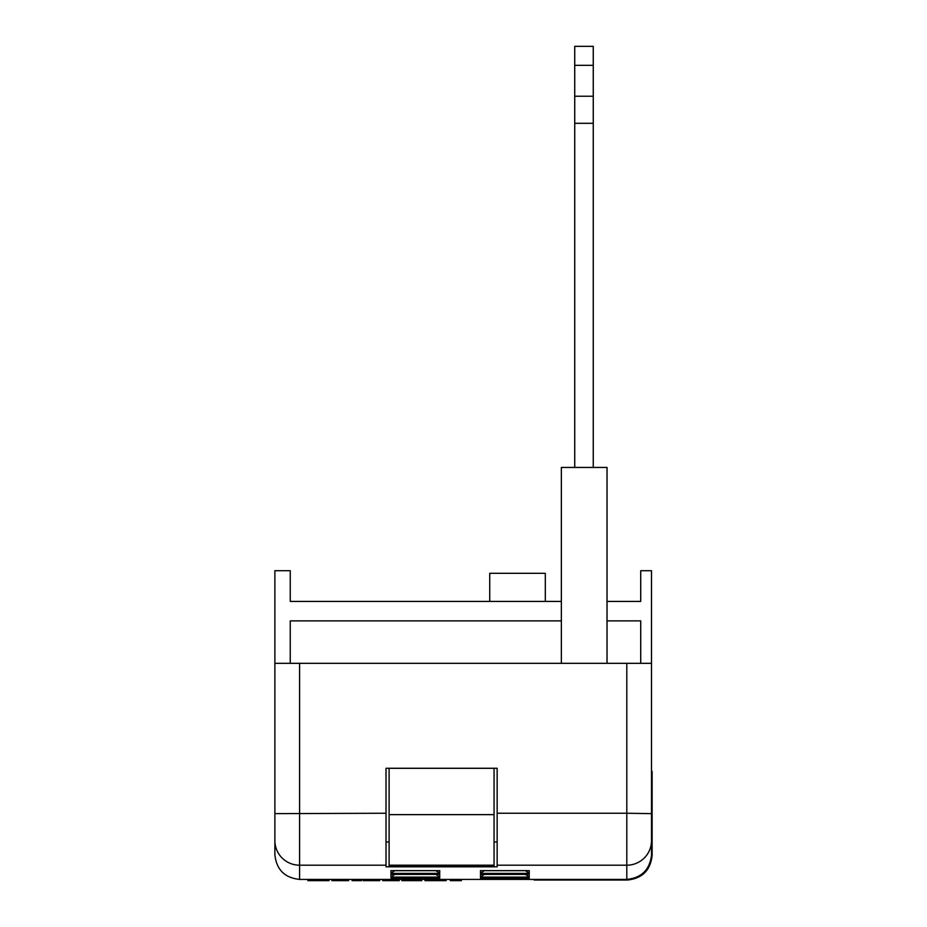 <?xml version="1.0" encoding="UTF-8"?>
<svg xmlns="http://www.w3.org/2000/svg" width="927" height="927" viewBox="0 0 927 927"><rect width="100%" height="100%" fill="white"/><g stroke="black" fill="none" stroke-linecap="round" stroke-linejoin="round"><path stroke-width="1.39" d="M389.108 865.204L389.108 866.664L494.056 866.664L494.056 814.636L389.108 814.636L389.108 865.204L494.056 865.204M389.108 768.286L389.108 814.636M494.056 814.636L494.056 768.286M607.023 663.326L607.023 467.44L561.345 467.44L561.345 663.326M574.728 65.342L593.257 65.342L593.257 46.35L574.728 46.35L574.728 467.44M593.257 65.342L593.257 123.314L574.728 123.314M593.257 96.234L574.728 96.234M593.257 123.314L593.257 467.44M386.014 841.983L389.108 841.983M494.056 841.983L497.15 841.983M651.496 663.326L651.496 813.639L626.803 813.246L626.803 663.326L651.496 663.326L651.496 570.719L640.719 570.719L640.719 601.426L607.023 601.426M424.972 879.41L424.972 880.65L439.085 880.65L439.734 879.41L299.583 879.41C284.682 877.846 276.455 869.607 274.879 854.717L274.879 570.719L290.244 570.719L290.244 601.426L561.345 601.426M651.496 813.639L651.496 840.638A24.693 24.577 180 0 1 626.803 865.204L626.803 879.41C641.403 877.939 649.63 869.92 651.496 855.366C649.63 869.92 641.403 877.939 626.803 879.41L439.734 879.41L436.617 878.089L439.734 879.41L439.734 878.066L438.877 878.066M386.014 813.246L386.014 768.286L497.15 768.286L497.15 866.803L386.014 866.803L386.014 813.246L274.879 813.639M497.15 865.204L626.803 865.204L626.803 813.246L497.15 813.246M626.803 663.326L299.583 663.326L299.583 879.41M651.496 840.638L651.496 855.366M561.345 620.881L290.244 620.881L290.244 663.326M640.719 663.326L640.719 620.881L607.023 620.881M274.879 663.326L299.583 663.326M640.719 595.493L640.719 601.426M290.244 601.426L290.244 595.493M534.195 879.41L534.195 880.036L627.417 880.036C642.318 878.46 650.545 870.233 652.121 855.331L652.121 771.368L651.496 771.368M307.88 879.41L307.88 880.65L329.015 880.65L329.015 879.41M321.982 880.65L321.982 879.41M331.947 879.41L331.947 880.65L348.529 880.65L348.529 879.41M340.742 880.65L340.742 879.41M332.596 880.65L332.596 879.41M352.109 879.41L352.109 880.65L361.542 880.65L361.542 879.41M363.175 879.41L363.175 880.65L379.757 880.65L379.757 879.41M365.678 880.65L365.678 879.41M371.46 880.65L371.46 879.41M377.266 880.65L377.266 879.41M382.689 879.41L382.689 880.65L399.27 880.65L399.27 879.41M398.622 880.65L398.622 879.41M390.985 880.65L390.951 878.066L391.808 878.066M383.338 880.65L383.338 879.41M401.878 879.41L401.878 880.65L421.715 880.65L421.715 879.41M439.085 880.65L446.119 880.65L446.119 879.41M450.337 879.41L450.337 880.65L461.403 880.65L461.403 879.41M457.486 880.65L457.486 879.41M481.333 878.066L528.402 878.066M480.476 879.41L483.593 878.089L480.476 879.41L480.476 878.066M529.259 879.41L526.142 878.089L529.259 879.41L529.259 878.066M394.068 878.089L390.951 879.41L394.068 878.089M438.877 874.358L439.734 874.358L439.734 877.081L435.899 874.381M391.808 874.358L439.734 874.358M439.734 877.081L390.951 877.081L394.786 874.381M528.402 874.358L529.259 874.358L529.259 877.081L525.424 874.381M481.333 874.358L529.259 874.358M529.259 877.081L480.476 877.081L484.311 874.381M484.311 870.673L480.476 873.373L480.476 870.65L481.333 870.65M525.424 870.673L529.259 873.373L480.476 873.373M480.476 870.65L528.402 870.65M394.786 870.673L390.951 873.373L390.951 870.65L391.808 870.65M435.899 870.673L439.734 873.373L390.951 873.373M390.951 870.65L438.877 870.65M545.308 601.299L545.308 573.315L489.734 573.315L489.734 601.299M386.014 865.204L299.583 865.204A24.693 24.577 180 0 1 274.879 840.638M390.951 877.081L390.951 874.358M480.476 877.081L480.476 874.358M529.259 870.65L529.259 873.373M439.734 870.65L439.734 873.373M390.951 878.066L439.734 878.066M317.185 880.65L317.185 879.41M434.276 880.65L434.276 879.41M480.904 878.089L528.819 878.089M391.391 878.089L439.305 878.089M391.391 874.381L439.305 874.381M480.904 874.381L528.819 874.381M480.904 870.673L528.819 870.673M391.391 870.673L439.305 870.673"/></g></svg>
